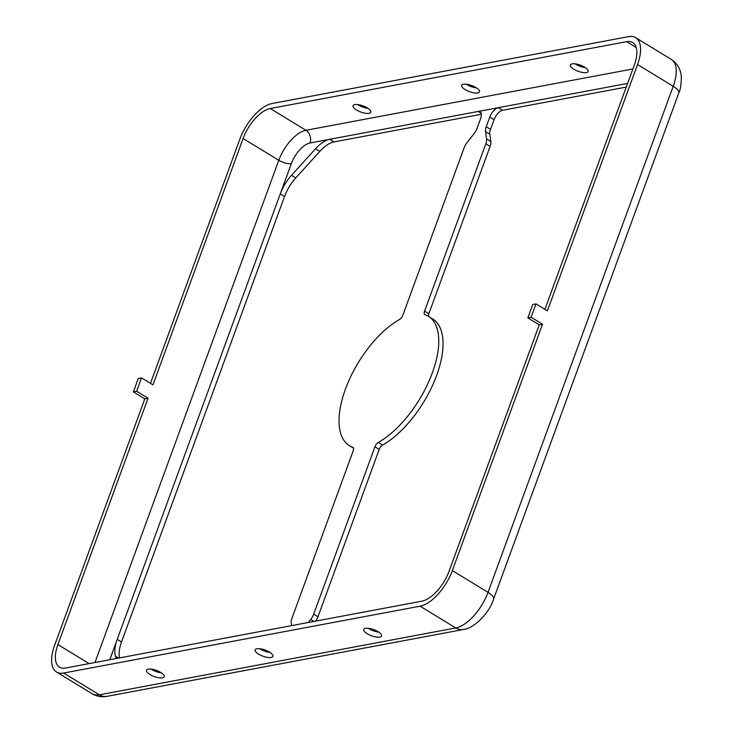 <?xml version="1.0" encoding="UTF-8"?>
<svg xmlns="http://www.w3.org/2000/svg" width="733" height="733" viewBox="0 0 733 733"><rect width="100%" height="100%" fill="white"/><g stroke="black" fill="none" stroke-linecap="round" stroke-linejoin="round"><path stroke-width="1.1" d="M476.019 87.575A9.474 3.262 20.1 0 1 479.483 91.845A9.474 3.262 20.1 0 1 469.468 91.652A9.474 3.262 20.1 0 1 461.698 85.33A9.474 3.262 20.1 0 1 467.123 84.304A9.474 3.262 20.1 0 1 476.019 87.575M476.633 87.96A9.474 3.262 20.1 0 1 466.38 84.213M539.25 324.838L542.502 324.224L452.353 570.576A35.999 16.951 121.4 0 1 420.101 606.182L63.689 673.041A35.999 16.951 121.4 0 1 56.551 672.033A35.999 16.951 121.4 0 1 54.654 645.187L144.813 398.834L148.066 398.221L57.916 644.573A30.31 14.275 121.4 0 0 59.51 667.186A30.31 14.275 121.4 0 0 65.521 668.038L421.933 601.17A30.31 14.275 121.4 0 0 449.1 571.19L539.25 324.838L527.833 317.865L531.095 317.261L542.502 324.224M109.785 659.727L291.34 163.615A20.845 9.813 121.4 0 1 310.013 142.999L498.275 107.687A9.474 4.462 -58.6 0 0 489.781 117.051L486.236 126.745A9.474 4.462 -58.6 0 0 485.503 131.619L486.565 138.885A9.474 4.462 121.4 0 1 485.832 143.76L424.59 311.094A4.737 2.226 -58.6 0 0 424.847 314.622A4.737 2.226 -58.6 0 0 425.048 314.723A75.783 35.688 121.4 0 1 428.384 316.289A75.783 35.688 121.4 0 1 431.05 376.258A75.783 35.688 121.4 0 1 378.32 442.43A4.737 2.226 -58.6 0 0 374.939 446.773L313.706 614.107A9.474 4.462 121.4 0 1 310.719 619.403L308.281 622.491M428.558 316.39A4.737 2.226 121.4 0 1 428.869 313.706L490.111 146.371A9.474 4.462 -58.6 0 0 490.844 141.496L489.781 134.231A9.474 4.462 121.4 0 1 490.514 129.356L494.06 119.662A9.474 4.462 121.4 0 1 502.554 110.298L626.248 87.09M502.554 110.298L498.275 107.687L627.595 83.425M367.233 633.743A9.474 3.262 -159.9 0 0 376.139 637.004A9.474 3.262 -159.9 0 0 381.563 635.978A9.474 3.262 -159.9 0 0 373.784 629.656A9.474 3.262 -159.9 0 0 363.77 629.473A9.474 3.262 -159.9 0 0 367.233 633.743M368.452 628.346A9.474 3.262 -159.9 0 0 369.065 628.731A9.474 3.262 -159.9 0 0 378.714 632.093M291.615 625.615L291.23 623.059A9.474 4.462 121.4 0 1 291.972 618.185L353.205 450.85A4.737 2.226 -58.6 0 0 352.958 447.322A4.737 2.226 -58.6 0 0 352.747 447.222A75.783 35.688 121.4 0 1 349.412 445.655A75.783 35.688 121.4 0 1 346.746 385.686A75.783 35.688 121.4 0 1 399.485 319.515A4.737 2.226 -58.6 0 0 402.866 315.172L464.099 147.837A9.474 4.462 121.4 0 1 467.077 142.541L474.013 133.773A9.474 4.462 -58.6 0 0 477 128.477L480.546 118.783A9.474 4.462 -58.6 0 0 480.051 111.718A9.474 4.462 -58.6 0 0 478.173 111.453L481.141 113.267M141.542 377.889L138.29 378.503L133.397 391.862L136.659 391.257L141.542 377.889L152.959 384.862L243.109 138.51A30.31 14.275 121.4 0 1 270.275 108.521L626.678 41.662A30.31 14.275 121.4 0 1 632.698 42.514A30.31 14.275 121.4 0 1 634.292 65.118L544.912 309.344M136.659 391.257L148.066 398.221M119.552 657.895A28.422 13.386 121.4 0 1 121.513 641.989L117.234 639.378A28.422 13.386 -58.6 0 0 115.53 656.2L116.281 658.509M531.095 317.261L535.988 303.893L532.726 304.507L527.833 317.865M149.908 674.516A9.474 3.262 -159.9 0 0 158.814 677.778A9.474 3.262 -159.9 0 0 164.238 676.751A9.474 3.262 -159.9 0 0 156.468 670.429A9.474 3.262 -159.9 0 0 146.453 670.237A9.474 3.262 -159.9 0 0 149.908 674.516M151.135 669.11A9.474 3.262 -159.9 0 0 151.749 669.504A9.474 3.262 -159.9 0 0 161.388 672.867M315.676 621.108A9.474 4.462 -58.6 0 0 317.985 616.719L379.218 449.393A4.737 2.226 121.4 0 1 382.599 445.041A75.783 35.688 -58.6 0 0 435.329 378.879A75.783 35.688 -58.6 0 0 432.662 318.901L428.384 316.289M121.513 641.989L284.532 196.526A28.422 13.386 121.4 0 1 295.793 177.917L319.799 151.41A28.422 13.386 121.4 0 1 334.01 141.918L481.324 114.275M367.361 107.953A9.474 3.262 20.1 0 1 370.825 112.231A9.474 3.262 20.1 0 1 360.81 112.039A9.474 3.262 20.1 0 1 353.031 105.717A9.474 3.262 20.1 0 1 358.464 104.691A9.474 3.262 20.1 0 1 367.361 107.953M367.975 108.347A9.474 3.262 20.1 0 1 357.722 104.59M584.687 67.189A9.474 3.262 20.1 0 1 588.15 71.458A9.474 3.262 20.1 0 1 578.126 71.275A9.474 3.262 20.1 0 1 570.356 64.953A9.474 3.262 20.1 0 1 575.781 63.927A9.474 3.262 20.1 0 1 584.687 67.189M585.3 67.573A9.474 3.262 20.1 0 1 575.038 63.826M258.575 654.129A9.474 3.262 -159.9 0 0 267.472 657.391A9.474 3.262 -159.9 0 0 272.905 656.365A9.474 3.262 -159.9 0 0 265.126 650.043A9.474 3.262 -159.9 0 0 255.111 649.85A9.474 3.262 -159.9 0 0 258.575 654.129M150.476 383.341L239.847 139.123A35.999 16.951 121.4 0 1 272.108 103.509L628.52 36.65A35.999 16.951 121.4 0 1 635.658 37.658A35.999 16.951 121.4 0 1 637.545 64.513L547.395 310.865L535.988 303.893M133.397 391.862L144.813 398.834M334.01 141.918L329.731 139.297A28.422 13.386 -58.6 0 0 315.52 148.799L291.505 175.306A28.422 13.386 -58.6 0 0 280.253 193.915L284.532 196.526M259.794 648.732A9.474 3.262 -159.9 0 0 260.407 649.117A9.474 3.262 -159.9 0 0 270.046 652.48M485.832 143.76L490.111 146.371M486.565 138.885L490.844 141.496M452.353 570.576L488.022 592.346A15.155 5.223 -159.9 0 1 493.556 599.182L678.758 93.118A15.155 5.223 -159.9 0 0 673.215 86.283L488.022 592.346A35.999 16.951 121.4 0 1 455.761 627.952L99.358 694.811A35.999 16.951 121.4 0 1 92.211 693.803C96.765 696.487 101.704 697.33 107.036 696.35A15.155 12.305 -100.6 0 1 99.358 694.811L63.689 673.041M89.105 663.612L57.916 644.573M94.988 662.504L278.778 160.28L243.109 138.51M310.013 142.999A9.474 7.697 79.4 0 0 305.936 130.291L632.881 68.957M378.32 442.43L382.599 445.041M374.939 446.773L379.218 449.393M424.59 311.094L428.869 313.706M115.53 656.2L118.609 658.078M489.781 117.051L494.06 119.662M678.758 93.118C680.453 89.783 681.305 84.258 681.324 76.553C680.636 69.076 677.301 63.368 671.327 59.428A35.999 16.951 121.4 0 1 673.215 86.283L637.545 64.513M310.719 619.403L314.017 621.419M313.706 614.107L317.985 616.719M486.236 126.745L490.514 129.356M485.503 131.619L489.781 134.231M493.556 599.182C489.25 613.237 473.985 628.41 463.448 629.491A15.155 12.305 -100.6 0 1 455.761 627.952L420.101 606.182M291.34 163.615A9.474 3.262 20.1 0 1 278.778 160.28A30.31 14.275 121.4 0 1 305.936 130.291L270.275 108.521M291.505 175.306L295.793 177.917M315.52 148.799L319.799 151.41M636.198 47.471L626.678 41.662M353.526 448.165L349.412 445.655M92.211 693.803L56.551 672.033M671.327 59.428L635.658 37.658M107.036 696.35L463.448 629.491"/></g></svg>
